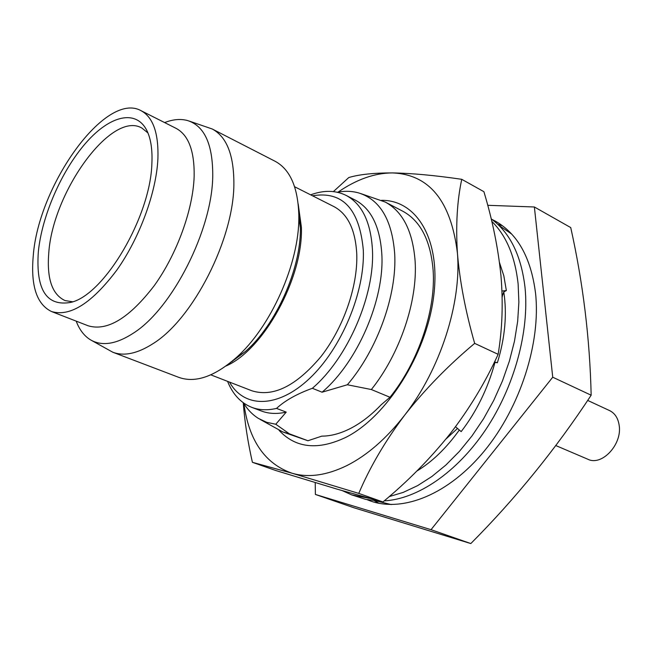 <?xml version="1.0" encoding="UTF-8"?>
<svg xmlns="http://www.w3.org/2000/svg" width="652" height="652" viewBox="0 0 652 652"><rect width="100%" height="100%" fill="white"/><g stroke="black" fill="none" stroke-linecap="round" stroke-linejoin="round"><path stroke-width="0.98" d="M487.712 205.307L534.371 206.986L570.736 227.581C583.051 282.862 589.864 338.738 591.16 395.21C555.797 449.032 515.683 498.478 470.817 543.556L353.865 507.745L315.397 494.444L315.218 482.61M367.027 499.668L370.336 500.94C403.034 512.692 448.959 494.249 484.68 450.581C520.369 406.978 540.883 342.716 535.569 293.384C531.03 257.654 517.525 233.522 495.047 220.979L491.877 219.365M502.545 225.796L497.68 224.215M555.789 445.552L587.908 459.269C601.877 466.376 622.44 444.297 619.164 425.308C618.072 418.111 614.885 413.213 609.596 410.589L587.688 400.426M312.52 195.779C342.528 190.791 359.464 208.876 363.311 250.026C365.087 291.917 341.542 348.364 309.659 378.372C277.785 408.625 244.035 408.331 229.52 382.113M227.564 381.347C232.764 394.321 240.816 402.985 251.721 407.337C259.154 410.157 267.426 410.507 276.546 408.405C284.94 400.613 296.88 393.906 312.357 388.29C347.728 358.168 375.03 295.046 372.431 249.594C370.752 221.998 361.982 203.929 346.13 195.413C335.593 190.213 323.767 190.025 310.645 194.834M307.94 440.744L289.406 433.833L282.829 431.974L307.94 440.744L321.762 436.147C331.077 436.115 340.874 433.441 351.151 428.111C361.452 422.708 371.461 414.916 381.192 404.745L389.986 397.264C418.454 362.072 436.049 309.627 433.107 270.018C430.573 240.401 420.45 220.792 402.724 211.191L385.242 202.055C402.822 211.582 412.773 231.256 415.112 261.061C417.793 300.931 399.92 353.897 371.347 389.537L389.986 397.264M381.51 200.335C416.84 199.83 441.184 239.846 433.564 297.182C426.237 354.395 386.856 416.595 346.139 437.215C318.127 450.565 295.763 448.274 279.056 430.344M312.357 388.29L322.08 392.202C357.435 362.3 384.59 299.521 381.827 254.223C380.043 226.709 371.192 208.664 355.258 200.107L346.13 195.413M360.817 193.603L385.242 202.055M251.721 407.337L261.322 410.98C268.787 413.808 277.084 414.191 286.228 412.121L276.546 408.405M232.365 361.029L232.381 361.469M243.424 402.871C247.483 409.529 252.503 414.729 258.494 418.47L266.701 422.317L275.772 424.248L286.228 412.121M322.08 392.202L347.353 384.762C377.418 349.733 397.149 294.606 394.68 253.62C392.064 219.993 380.14 199.789 358.926 193C352.145 191.044 344.916 190.791 337.255 192.234M210.816 374.851L251.827 390.768C273.147 397.459 296.212 386.041 321.02 356.522C343.474 327.801 357.907 286.155 356.766 254.133C355.462 229.838 347.826 213.978 333.873 206.57L294.606 186.733M298.184 203.929L301.395 227.246C303.278 277.752 263.652 349.953 225.991 366M282.829 431.974L260.205 419.464M289.406 433.833L275.772 424.248M474.664 343.376C465.528 311.501 459.782 281.436 457.427 253.188C461.657 302.919 440.23 369.602 404.582 415.275C386.465 438.519 367.239 455.283 346.913 465.569C326.693 475.43 308.388 477.981 292.014 473.222L358.771 493.401C369.847 467.248 385.112 441.2 404.582 415.275C424.729 389.586 448.087 365.617 474.664 343.376L498.136 354.329C485.373 382.341 469.358 408.845 450.092 433.841C430.287 458.592 407.891 481.298 382.92 501.967L337.263 489.187L275.617 470.467L252.405 462.309L292.014 473.222C264.957 463.735 248.917 440.532 243.889 403.612M298.624 209.219L300.401 228.208C300.963 268.795 276.073 324.68 245.519 351.412L230.213 362.789M189.308 121.109L212.242 128.998L275.071 161.256C290.058 169.316 297.98 187.254 298.82 215.07L298.828 216.692C299.472 263.009 270.776 327.443 235.91 357.948C214.223 376.75 195.192 383.221 178.811 377.369L112.804 352.235L91.598 340.458M212.242 128.998C226.594 136.733 233.807 154.785 233.881 183.163C234.231 238.339 193.073 319.244 152.69 343.857C137.336 353.637 124.035 356.424 112.804 352.235M164.638 122.584C173.09 119.283 180.816 118.631 187.8 120.62C204.467 126.072 212.788 144.32 212.748 175.364C212.576 229.349 172.307 308.771 133.204 333.253C115.991 344.378 101.663 346.514 90.229 339.668C84.075 335.804 79.397 329.627 76.194 321.134M140.995 110.661L176.081 128.354C188.51 135.005 194.532 150.962 194.157 176.244C193.114 209.585 176.936 254.19 154.222 285.698C129.275 318.168 107.246 331.526 88.142 325.78L51.516 311.534C36.732 304.345 30.636 285.837 33.236 256.016C38.256 185.421 105.722 90.832 140.995 110.661C153.065 117.124 158.705 133.13 157.914 158.672C156.333 192.364 139.715 237.752 116.92 269.977C91.908 303.204 70.106 317.059 51.516 311.534M151.883 163.383C152.495 150.123 150.962 139.479 147.287 131.427C136.692 108.697 110.09 115.184 85.86 142.951C61.565 170.677 41.793 216.024 38.313 252.047C35.754 290.083 46.708 306.839 71.166 302.316C104.564 294.5 150.604 216.358 151.883 163.383M147.947 132.943L141.883 128.045C111.565 110.221 52.682 191.957 48.761 253.049C46.716 278.714 52.136 294.557 65.037 300.572L72.731 301.794M358.771 493.401L382.92 501.967M461.755 179.316C434.99 175.388 411.901 173.253 392.488 172.919C429.415 174.418 451.062 201.175 457.427 253.188C455.691 225.323 457.133 200.702 461.755 179.316L483.898 191.688C492.439 219.985 498.12 247.947 500.948 275.576C503.246 302.952 502.309 329.203 498.136 354.329M338.119 192.079C356.562 179.381 374.688 172.992 392.488 172.919C373.718 172.894 359.154 174.434 348.812 177.531L333.4 191.598M243.261 402.749C244.72 421.999 247.768 441.852 252.405 462.309M347.353 384.762L371.347 389.537M374.501 500.736L378.942 503.295M534.371 206.986L552.733 377.215L431.029 529.685L315.397 494.444M591.16 395.21L552.733 377.215M470.817 543.556L431.029 529.685M342.365 490.687L351.648 494.868L369.309 498.315M389.171 496.62L403.246 492.382L417.565 485.658L431.868 476.498L445.895 465.031L459.358 451.437L471.991 435.927L483.539 418.804L493.751 400.385L502.423 381.037L509.375 361.143L514.493 341.102L517.672 321.314L518.878 302.161L518.128 284.003C515.096 256.505 506.319 235.617 491.779 221.346M351.648 494.868L365.788 499.399L379.13 500.964M384.224 500.866C417.459 499.106 456.987 472.472 485.707 429.66C514.355 386.823 529.457 331.216 525.031 287.556C521.241 255.445 509.962 232.552 491.184 218.86M499.489 262.544L503.841 275.861L506.351 290.539L503.784 291.966L502.146 296.44M457.5 428.445L445.911 439.073M502.366 296.415L502.162 297.051M494.004 363.286L494.998 362.373C487.826 388.568 476.547 411.648 461.16 431.608L455.52 426.742M459.326 430.027C446.229 448.25 432.064 461.926 416.848 471.054M506.351 290.539L501.975 291.045M503.784 291.966C507.174 314.223 505.031 337.817 497.378 362.757L494.509 361.917M497.378 362.757L494.998 362.373M300.401 228.208L298.828 216.692M245.519 351.412L235.91 357.948M498.658 225.152L511.69 234.076M375.862 500.834L391.208 504.55"/></g></svg>
